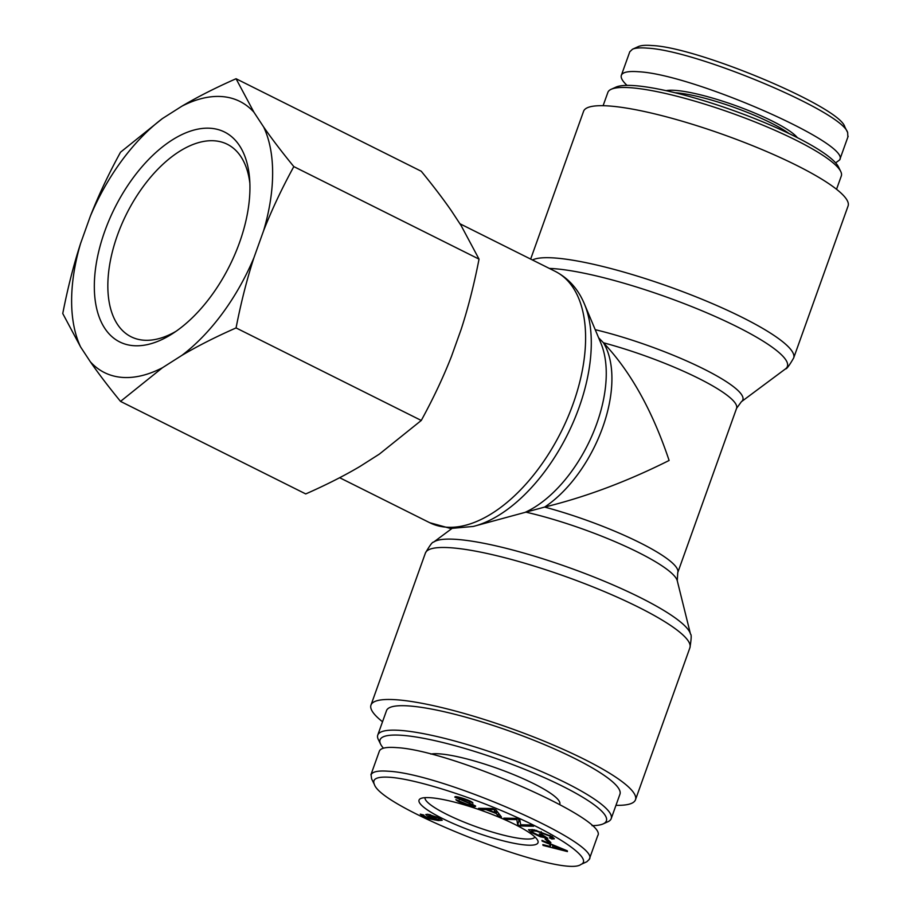 <?xml version="1.0" encoding="UTF-8"?>
<svg xmlns="http://www.w3.org/2000/svg" width="911" height="911" viewBox="0 0 911 911"><rect width="100%" height="100%" fill="white"/><g stroke="black" fill="none" stroke-linecap="round" stroke-linejoin="round"><path stroke-width="1.37" d="M584.407 303.967L600.918 343.242A106.746 58.486 116.5 0 1 591.444 436.927A106.746 58.486 116.5 0 1 525.647 512.096A106.746 19.12 19.7 0 1 677.272 580.785L677.75 572.62A103.706 18.573 -160.3 0 0 544.63 507.074A103.706 56.824 -63.5 0 0 603.458 342.787C630.571 371.472 652.447 410.702 669.107 460.465C627.087 481.52 585.602 497.053 544.63 507.074L473.264 526.444A137.424 75.294 -63.5 0 0 567.519 434.524A137.424 75.294 -63.5 0 0 584.407 303.967C578.257 289.174 568.532 278.31 555.255 271.376A140.465 76.968 116.5 0 1 567.678 417.705A140.465 76.968 116.5 0 1 445.889 527.15A140.465 76.968 116.5 0 1 429.696 522.698L450.581 528.471L473.264 526.444M615.961 805.335A140.465 25.155 -160.3 0 0 635.479 799.767A140.465 25.155 -160.3 0 0 511.709 728.732A140.465 25.155 -160.3 0 0 370.982 705.057A140.465 25.155 -160.3 0 0 382.529 721.763M595.225 329.68A106.746 19.12 -160.3 0 1 701.937 368.09A106.746 19.12 -160.3 0 1 741.383 401.717L736.578 408.333A103.706 18.573 19.7 0 0 603.458 342.787L598.618 337.753M530.657 259.088L583.587 111.279A140.465 25.155 19.7 0 1 610.712 106.109A140.465 25.155 19.7 0 1 762.439 149.746A140.465 25.155 19.7 0 1 848.084 205.977L793.663 357.977A140.465 25.155 -160.3 0 0 708.018 301.757A140.465 25.155 -160.3 0 0 556.291 258.109A140.465 25.155 -160.3 0 0 532.445 259.988M383.44 748.182A120.195 21.522 19.7 0 1 380.627 744.207A120.195 21.522 19.7 0 1 500.481 760.093A120.195 21.522 19.7 0 1 603.173 823.886A120.195 21.522 19.7 0 1 592.048 825.651M603.173 823.886L607.876 821.756A123.976 22.206 -160.3 0 0 611.19 818.659A123.976 22.206 -160.3 0 0 501.961 755.959A123.976 22.206 -160.3 0 0 377.758 735.075A123.976 22.206 -160.3 0 0 378.35 739.573L380.627 744.207M377.758 735.075L386.515 710.626A123.976 22.206 19.7 0 1 510.718 731.51A123.976 22.206 19.7 0 1 619.947 794.198L611.19 818.659M559.707 804.413L559.787 804.197A70.705 12.663 -160.3 0 0 516.685 775.887A70.705 12.663 -160.3 0 0 440.309 753.921A70.705 12.663 -160.3 0 0 430.823 754.08M437.553 817.702L428.808 815.698L430.63 817.121L437.861 819.376L439.33 819.137L437.735 817.19M435.287 819.308L428.477 816.734L425.744 814.536L427.658 814.252L439.045 817.805L442.211 820.276L438.407 820.572L429.821 818.943L423.137 816.302L420.267 814.138L423.934 815.06L423.216 815.368L427.35 817.577L435.424 818.921M423.934 815.06L423.216 815.368M564.74 850.282L552.499 845.34L552.875 847.173L564.911 849.815M542.125 841.115L541.965 840.363L567.28 850.794L567.439 851.569L543.024 845.408L542.854 844.599L550.255 846.501L549.777 844.235L542.125 841.115L542.341 840.511M549.777 844.235L549.982 843.666M550.255 846.501L551.098 844.121M543.024 845.408L543.275 844.702M540.246 836.742L531.136 832.347L528.505 829.739L534.233 829.853L552.043 836.537L554.389 838.792L551.85 839.008L549.481 837.801L551.337 837.63L549.743 836.082L536.363 831.117L531.591 830.923L533.459 832.779L539.756 835.842L543.525 836.617L539.312 833.964L541.726 834.453L547.784 838.279L540.246 836.742L540.519 836.002M543.525 836.617L543.821 835.774M540.997 832.301L541.214 831.709M551.85 839.008L552.601 836.913M468.983 803.263L454.919 797.239C454.452 796.214 456.923 796.51 462.355 798.127C468.174 799.972 471.682 801.566 472.9 802.91L462.993 798.924L458.005 798.138L475.553 805.95C476.043 807.032 473.458 806.736 467.821 805.085C461.125 802.978 457.14 801.168 455.864 799.664L467.149 804.276C471.078 805.438 472.855 805.7 472.479 805.062L468.983 803.263L469.199 802.659M458.29 797.023L458.005 798.138M469.837 802.01L470.178 801.088M459.36 799.71L459.565 799.118M472.911 804.208L472.536 805.244L472.809 804.162M493.66 809.526L487.453 809.617L495.778 812.806L493.83 809.048M495.778 812.806L496.552 810.642M491.473 809.663L491.883 808.512M487.453 809.617L487.875 808.456M481.999 809.617L478.56 808.308L492.452 808.524L495.96 809.868L501.483 817.065L497.793 815.652L496.313 813.546L486.041 809.628L481.999 809.617L482.443 808.364M486.041 809.628L486.463 808.433M496.313 813.546L497.099 811.348M497.793 815.652L498.624 813.329M506.516 819.388L503.84 818.135L516.958 818.397L519.828 819.752L520.671 824.774L530.965 824.979L533.641 826.243L520.523 825.97L517.653 824.626L516.822 819.604L506.516 819.388L506.949 818.192M516.822 819.604L517.209 818.522M517.653 824.626L518.906 821.13L518.575 819.16M520.523 825.97L520.955 824.774M520.158 821.722L518.906 821.13M547.978 841.798L545.051 838.997L547.978 839.805L550.893 842.618L547.978 841.798L548.502 840.318M390.272 777.311C415.188 779.121 469.347 795.963 514.18 816.131C563.419 837.801 592.833 859.574 580.945 864.425C563.271 878.91 381.846 809.002 374.41 784.53C371.779 778.78 377.074 776.366 390.272 777.311M431.256 797.785A63.166 11.308 -160.3 0 0 420.757 798.514A63.166 11.308 -160.3 0 0 474.711 832.05A63.166 11.308 -160.3 0 0 537.695 840.386A63.166 11.308 -160.3 0 0 494.286 815.265A63.166 11.308 -160.3 0 0 431.256 797.785M370.914 774.783L379.363 751.165C380.627 747.988 386.446 746.804 396.82 747.635C451.23 750.311 609.448 819.718 597.696 835.751L589.246 859.369M580.945 864.425L586.821 861.76L589.28 859.392C601.704 843.575 442.302 773.633 388.325 771.23C378.088 770.455 372.337 771.663 371.084 774.84L371.597 778.825L374.41 784.53M534.962 837.027A58.429 10.465 19.7 0 1 476.567 826.881A58.429 10.465 19.7 0 1 424.993 797.66M840.716 171.462L838.439 166.838A120.195 21.522 -160.3 0 0 733.093 110.413A120.195 21.522 -160.3 0 0 615.893 87.149L611.19 89.278A123.976 22.206 19.7 0 1 732.068 113.271A123.976 22.206 19.7 0 1 840.716 171.462A123.976 22.206 19.7 0 1 841.308 175.971L836.537 189.283M603.105 105.699L607.876 92.387A123.976 22.206 19.7 0 1 611.19 89.278M847.663 132.585L844.793 126.834C839.874 106.815 698.486 47.395 652.276 45.55C645.705 45.003 641.048 45.356 638.326 46.586L632.496 49.228C635.366 47.93 640.285 47.554 647.243 48.135C696.642 50.401 842.265 111.689 847.663 132.585L847.868 137.06M675.097 92.763A70.705 12.663 19.7 0 1 676.998 92.899A70.705 12.663 19.7 0 1 789.12 133.587M797.387 137.675A72.595 13.005 -160.3 0 0 745.357 109.252A72.595 13.005 -160.3 0 0 676.213 90.451A72.595 13.005 -160.3 0 0 666.112 90.679M835.626 162.864L839.691 159.88C851.455 143.847 693.225 74.44 638.816 71.764C628.442 70.944 622.623 72.117 621.359 75.294C620.539 77.708 622.429 81.068 627.019 85.383M629.888 51.699L632.496 49.228M175.925 331.365A107.6 58.953 116.5 0 1 132.175 337.286A107.6 58.953 116.5 0 1 121.14 225.689A107.6 58.953 116.5 0 1 214.859 140.841A107.6 58.953 116.5 0 1 228.342 144.815A107.6 58.953 116.5 0 1 249.876 183.35M211.033 128.314A117.325 64.282 -63.5 0 0 96.93 259.851A117.325 64.282 -63.5 0 0 172.338 333.768A117.325 64.282 -63.5 0 0 249.637 179.034A117.325 64.282 -63.5 0 0 211.033 128.314M80.623 243.351A151.545 83.038 -63.5 0 0 80.623 347L62.757 313.532C67.71 288.149 73.666 264.748 80.623 243.351L90.337 216.226C98.49 195.432 108.546 174.092 120.525 152.205L162.409 118.567L181.836 106.223C197.55 96.908 215.622 87.752 236.051 78.733L253.918 112.201L263.632 126.971C271.785 138.768 281.852 151.966 293.82 166.599C281.852 188.475 271.785 209.826 263.632 230.62L253.918 257.745C246.961 279.142 241.016 302.532 236.063 327.926C215.622 336.933 197.55 346.1 181.847 355.404L162.42 367.759L120.525 401.398C108.557 386.765 98.49 373.567 90.337 361.769L80.623 347M90.337 361.769A151.545 83.038 -63.5 0 0 162.42 367.759M181.847 355.404A151.545 83.038 -63.5 0 0 253.918 257.745M263.632 230.62A151.545 83.038 -63.5 0 0 263.632 126.971M253.918 112.201A151.545 83.038 -63.5 0 0 181.836 106.223M162.409 118.567A151.545 83.038 -63.5 0 0 90.337 216.226M120.525 401.398L305.743 493.933C326.172 484.914 344.244 475.758 359.959 466.455L379.375 454.099L421.269 420.461C433.249 398.574 443.304 377.234 451.457 356.44L461.171 329.315C468.129 307.918 474.084 284.517 479.038 259.134L461.171 225.666L451.457 210.896C443.304 199.11 433.237 185.901 421.269 171.268L236.051 78.733M479.038 259.134L293.82 166.599M421.269 420.461L236.063 327.926M677.272 580.785L690.515 634.147A137.424 24.608 -160.3 0 0 569.352 567.724A137.424 24.608 -160.3 0 0 433.568 542.159C432.577 541.703 429.855 545.336 425.403 553.057A140.465 25.155 19.7 0 1 566.13 576.731A140.465 25.155 19.7 0 1 689.9 647.767L635.479 799.767M549.322 268.415A137.424 24.608 19.7 0 1 555.163 268.768A137.424 24.608 19.7 0 1 710.705 314.5A137.424 24.608 19.7 0 1 785.487 368.887C786.489 369.342 789.211 365.698 793.663 357.977M430.254 815.516L430.527 814.741M423.137 816.302L423.387 815.607M438.407 820.572L438.829 819.376M428.477 816.734L428.808 815.8M536.363 831.117L536.625 830.388M549.743 836.082L550.005 835.353M531.136 832.347L531.591 831.083M494.445 810.881L494.946 809.48M555.255 271.376L459.907 223.742M429.696 522.698L339.655 477.717M690.515 634.147C691.574 634.443 691.369 638.975 689.9 647.767M451.833 528.562L433.568 542.159M425.403 553.057L370.982 705.057M741.383 401.717L785.487 368.887M736.578 408.333L677.75 572.62M428.808 815.698L429.252 814.48M439.33 819.137L439.683 818.135M532.104 829.477L531.591 830.923M551.781 836.378L551.337 837.63M621.359 75.294L629.82 51.676M839.691 159.88L848.152 136.263"/></g></svg>
